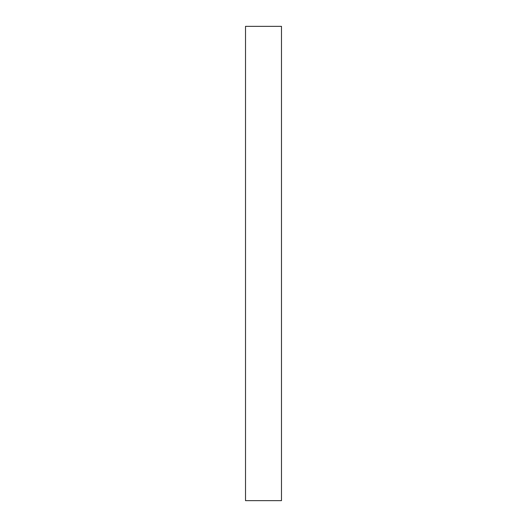 <?xml version="1.0" encoding="UTF-8"?>
<svg xmlns="http://www.w3.org/2000/svg" width="527" height="527" viewBox="0 0 527 527"><rect width="100%" height="100%" fill="white"/><g stroke="black" fill="none" stroke-linecap="round" stroke-linejoin="round"><path stroke-width="0.79" d="M281.484 500.65L281.484 26.35L245.516 26.35L245.516 500.65L281.484 500.65"/></g></svg>
